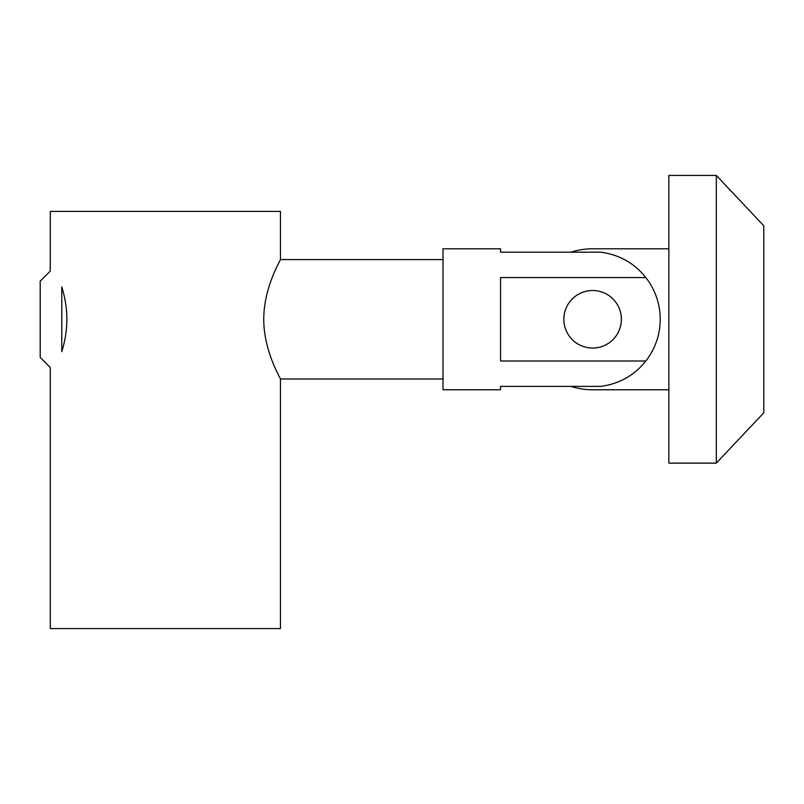 <?xml version="1.0" encoding="UTF-8"?>
<svg xmlns="http://www.w3.org/2000/svg" width="804" height="804" viewBox="0 0 804 804"><rect width="100%" height="100%" fill="white"/><g stroke="black" fill="none" stroke-linecap="round" stroke-linejoin="round"><path stroke-width="1.21" d="M716.324 175.423L763.8 225.773L763.8 412.794L716.324 463.134L716.324 175.423L668.858 175.423L668.858 463.134L716.324 463.134M668.858 389.769L592.608 389.769A70.491 70.491 0 0 1 571.031 386.392M571.031 252.175A70.491 70.491 0 0 1 592.608 248.788L668.858 248.788M621.381 319.278A28.773 28.773 0 0 1 578.227 344.202A28.773 28.773 0 0 1 578.227 294.364A28.773 28.773 0 0 1 621.381 319.278M280.445 628.577L50.27 628.577L50.27 367.478L40.2 357.408L40.2 281.159L50.27 271.089L50.27 211.392L280.445 211.392L280.445 259.581C281.098 259.31 263.772 286.757 263.742 319.278C263.772 351.81 281.098 379.247 280.445 378.986L280.445 628.577M61.777 286.917C46.712 266.224 46.712 266.224 61.777 286.917C68.531 308.495 68.531 330.072 61.777 351.649C46.712 372.332 46.712 372.332 61.777 351.649L61.777 286.917M443.004 319.278L443.004 248.788L500.54 248.788L500.54 252.175L600.869 252.175C619.492 254.778 634.477 263.25 645.823 277.571L500.54 277.571L500.54 360.996L645.823 360.996C634.477 375.317 619.492 383.779 600.869 386.392L500.54 386.392L500.54 389.769L443.004 389.769L443.004 319.278M645.823 277.571A67.616 67.616 0 0 1 645.823 360.996M592.608 290.515A28.773 28.773 0 0 0 567.694 333.67A28.773 28.773 0 0 0 617.522 333.67A28.773 28.773 0 0 0 592.608 290.515M443.004 259.581L280.445 259.581M443.004 378.986L280.445 378.986"/></g></svg>

